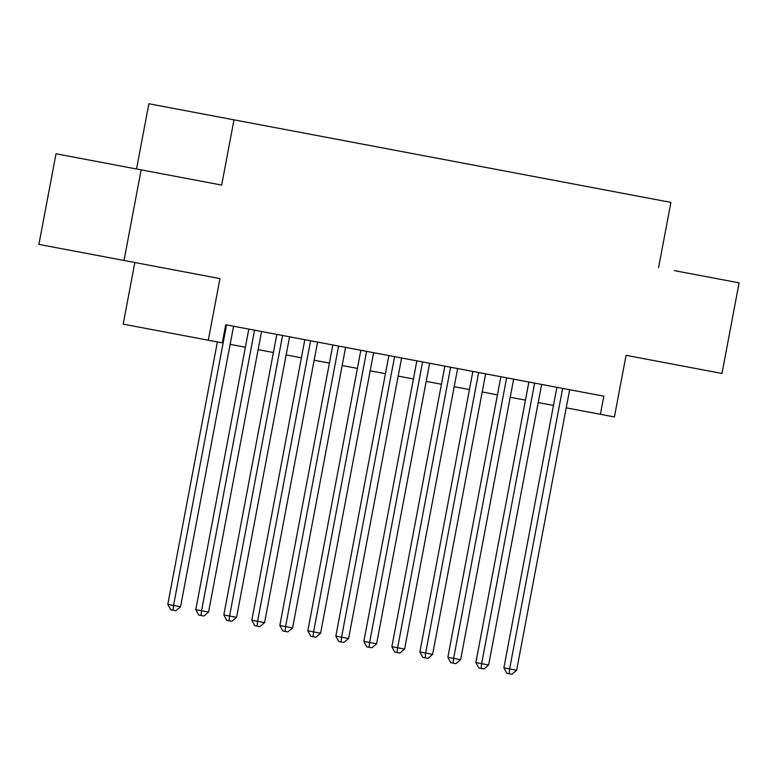 <?xml version="1.0" encoding="UTF-8"?>
<svg xmlns="http://www.w3.org/2000/svg" width="778" height="778" viewBox="0 0 778 778"><rect width="100%" height="100%" fill="white"/><g stroke="black" fill="none" stroke-linecap="round" stroke-linejoin="round"><path stroke-width="1.17" d="M134.827 262.517L123.187 324.134L208.3 340.219L222.304 342.865L225.727 324.737L603.835 396.187L600.412 414.304L614.416 416.95L626.057 355.332L660.95 361.926M141.139 169.867L56.026 153.781L38.9 244.389L124.023 260.474L141.139 169.867L221.662 185.076L233.993 119.841L148.87 103.756L136.539 168.991M674.341 270.608L739.1 282.852L721.974 373.459L626.057 355.332M238.457 327.149L243.913 328.18M266.465 332.439L271.921 333.47M294.473 337.73L299.929 338.761M322.481 343.02L327.937 344.051M350.489 348.311L355.945 349.341M378.497 353.601L383.953 354.632M406.505 358.901L411.961 359.932M434.513 364.192L439.959 365.222M462.521 369.482L467.967 370.513M490.529 374.772L495.975 375.803M518.537 380.063L523.983 381.094M546.545 385.353L551.991 386.384M233.993 119.841L670.908 202.397L658.577 267.632M208.3 340.219L219.95 278.602L124.023 260.474M566.228 407.847L600.412 414.304M230.132 344.343L245.391 347.221M258.14 349.633L273.399 352.512M286.148 354.924L301.407 357.812M314.156 360.214L329.415 363.102M342.164 365.514L357.423 368.393M370.172 370.805L385.421 373.683M398.18 376.095L413.429 378.974M426.188 381.385L441.437 384.264M454.196 386.676L469.445 389.564M482.204 391.966L497.453 394.854M510.212 397.266L525.461 400.145M538.22 402.557L553.469 405.435M556.892 387.318L503.891 667.845L509.639 668.934L562.65 388.397M516.641 670.257L511.924 674.244L509.123 673.719L509.639 668.934L516.641 670.257L569.652 389.72M509.123 673.719L506.818 673.281L503.891 667.845M528.884 382.017L475.883 662.555L481.631 663.644L534.642 383.107M488.633 664.966L483.916 668.954L481.115 668.428L481.631 663.644L488.633 664.966L541.644 384.429M481.115 668.428L478.82 667.991L475.883 662.555M500.876 376.727L447.875 657.264L453.623 658.353L506.634 377.816M460.625 659.676L455.908 663.663L453.107 663.128L453.623 658.353L460.625 659.676L513.636 379.139M453.107 663.128L450.812 662.7L447.875 657.264M472.868 371.437L419.867 651.974L425.615 653.053L478.626 372.526M432.617 654.376L427.9 658.373L425.099 657.838L425.615 653.053L432.617 654.376L485.628 373.848M425.099 657.838L422.804 657.41L419.867 651.974M444.86 366.146L391.859 646.683L397.607 647.763L450.618 367.235M404.609 649.085L399.892 653.073L397.091 652.548L397.607 647.763L404.609 649.085L457.62 368.558M397.091 652.548L394.796 652.11L391.859 646.683M416.862 360.856L363.851 641.383L369.599 642.472L422.61 361.945M376.601 643.795L371.884 647.782L369.083 647.257L369.599 642.472L376.601 643.795L429.612 363.268M369.083 647.257L366.788 646.819L363.851 641.383M388.854 355.565L335.843 636.093L341.591 637.182L394.602 356.645M348.593 638.505L343.876 642.492L341.075 641.967L341.591 637.182L348.593 638.505L401.604 357.968M341.075 641.967L338.78 641.529L335.843 636.093M360.846 350.265L307.835 630.802L313.583 631.892L366.594 351.355M320.585 633.214L315.868 637.201L313.067 636.676L313.583 631.892L320.585 633.214L373.596 352.677M313.067 636.676L310.772 636.239L307.835 630.802M332.838 344.975L279.827 625.512L285.575 626.601L338.586 346.064M292.577 627.924L287.87 631.911L285.069 631.376L285.575 626.601L292.577 627.924L345.588 347.387M285.069 631.376L282.764 630.948L279.827 625.512M304.83 339.685L251.819 620.222L257.576 621.301L310.578 340.774M264.578 622.624L259.862 626.621L257.061 626.086L257.576 621.301L264.578 622.624L317.58 342.096M257.061 626.086L254.756 625.658L251.819 620.222M276.822 334.394L223.811 614.931L229.568 616.011L282.57 335.483M236.57 617.333L231.854 621.321L229.053 620.795L229.568 616.011L236.57 617.333L289.572 336.806M229.053 620.795L226.748 620.358L223.811 614.931M248.814 329.104L195.803 609.631L201.56 610.72L254.562 330.183M208.562 612.043L203.846 616.03L201.045 615.505L201.56 610.72L208.562 612.043L261.564 331.516M201.045 615.505L198.74 615.067L195.803 609.631M217.383 341.931L167.795 604.341L173.552 605.43L226.554 324.893M180.554 606.752L175.838 610.74L173.037 610.215L173.552 605.43L180.554 606.752L233.556 326.215M173.037 610.215L170.732 609.777L167.795 604.341"/></g></svg>
